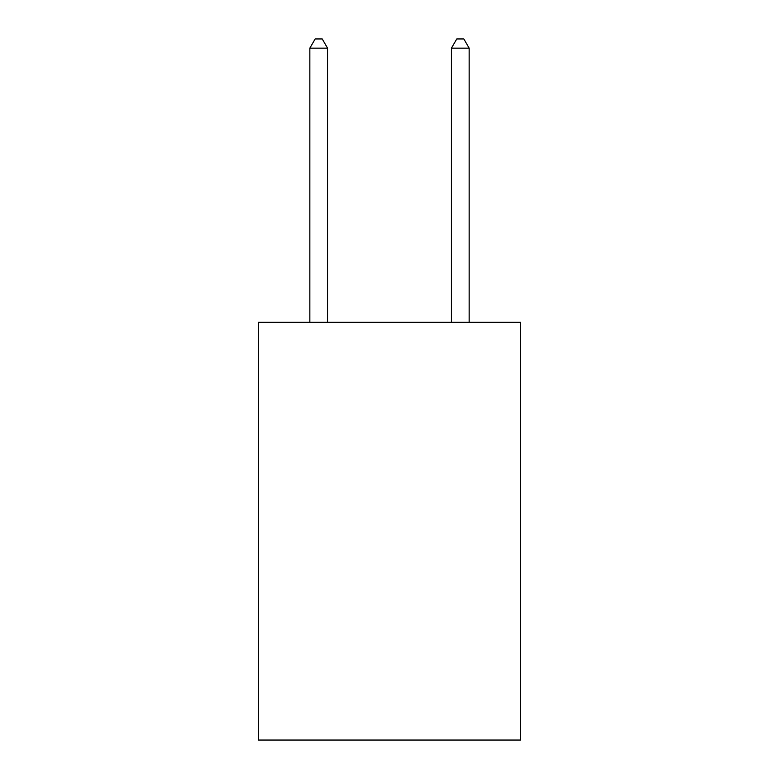 <?xml version="1.0" encoding="UTF-8"?>
<svg xmlns="http://www.w3.org/2000/svg" width="779" height="779" viewBox="0 0 779 779"><rect width="100%" height="100%" fill="white"/><g stroke="black" fill="none" stroke-linecap="round" stroke-linejoin="round"><path stroke-width="1.17" d="M520.489 322.311L520.489 740.05L258.511 740.05L258.511 322.311L520.489 322.311M327.55 322.311L327.55 48.152L309.847 48.152L309.847 322.311M309.847 48.152L315.154 38.95L322.233 38.95L327.55 48.152M469.153 322.311L469.153 48.152L451.45 48.152L451.45 322.311M451.45 48.152L456.767 38.95L463.846 38.95L469.153 48.152"/></g></svg>
